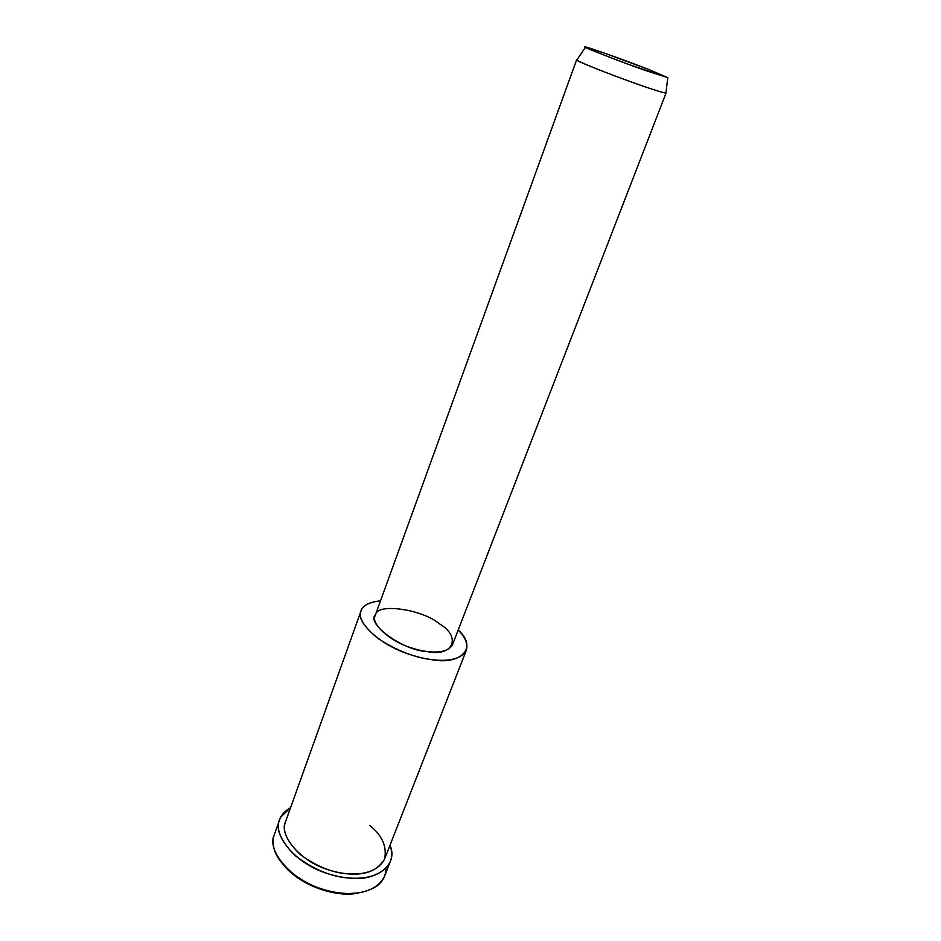 <?xml version="1.0" encoding="UTF-8"?>
<svg xmlns="http://www.w3.org/2000/svg" width="941" height="941" viewBox="0 0 941 941"><rect width="100%" height="100%" fill="white"/><g stroke="black" fill="none" stroke-linecap="round" stroke-linejoin="round"><path stroke-width="1.41" d="M283.065 864.508C301.485 887.41 339.007 897.785 358.309 892.985L343.618 893.856M385.881 868.367C385.928 875.742 382.775 881.752 376.424 886.398C361.909 894.962 343.9 895.867 322.387 889.127C299.72 882.352 277.43 863.638 274.031 848.523C272.678 842.995 272.808 838.266 274.431 834.338L274.125 835.208C266.879 849.205 289.087 878.835 320.905 888.633C348.029 897.62 375.588 894.585 384.61 876.071L390.162 861.956M648.478 69.399L667.769 77.715L629.035 64.541C607.298 56.566 585.655 47.909 585.467 47.273L604.557 53.155L648.478 69.399C628.353 61.4 583.349 45.427 585.443 47.05C578.162 45.192 622.754 62.612 645.938 70.646L667.898 77.68L648.478 69.399M576.962 59.801L576.751 60.106C576.821 60.977 600.182 70.587 623.812 79.232C644.491 86.819 662.335 92.818 665.934 93.088L666.087 92.994C664.452 93.524 645.161 87.078 623.401 79.079C597.958 69.763 574.669 60.036 576.61 59.895L576.962 59.801M375.212 615.473L375.059 615.908C370.907 622.93 387.786 640.198 409.994 647.42C428.908 653.913 447.645 654.077 452.562 644.585L666.087 92.994M380.517 600.852C370.342 601.981 364.132 604.722 361.885 609.098C357.204 615.814 362.473 625.542 377.717 638.292C396.349 650.443 414.322 657.571 431.625 659.653C459.949 665.369 478.746 648.078 458.196 630.047C465.277 637.092 468.006 643.809 466.383 650.207C459.702 663.005 434.413 662.911 408.582 654.066C378.306 644.244 355.333 620.754 360.932 611.203C362.273 605.698 368.801 602.252 380.517 600.852M439.282 623.73C461.56 636.528 453.797 657.277 426.838 651.525C402.677 650.572 365.096 622.954 375.659 614.544C377.494 602.711 422.862 609.533 439.282 623.73M369.907 825.61C382.152 835.349 387.057 846.477 384.622 858.992C378.059 870.131 366.367 875.118 349.57 873.966C333.726 873.295 317.458 866.955 300.767 854.934C286.758 841.713 281.747 830.503 285.711 821.27L285.441 822.034C278.983 834.373 299.026 860.709 327.609 869.555C351.946 877.647 376.729 875.142 384.716 858.757L466.383 650.207M290.581 807.66L280.841 817.035C274.854 826.786 279.442 839.513 294.627 855.228C313.635 869.743 332.526 877.4 351.287 878.2C375.047 881.105 398.972 865.708 390.009 845.241C392.068 850.829 392.221 856.157 390.456 861.227C381.528 879.482 353.922 882.329 326.668 873.283C294.721 863.415 272.29 833.973 279.477 820.187C280.947 815.306 284.641 811.142 290.581 807.66M667.769 77.715L665.934 93.088M585.467 47.273L576.751 60.106M576.61 59.895L375.059 615.908M285.441 822.034L360.932 611.203M274.125 835.208L279.477 820.187"/></g></svg>
